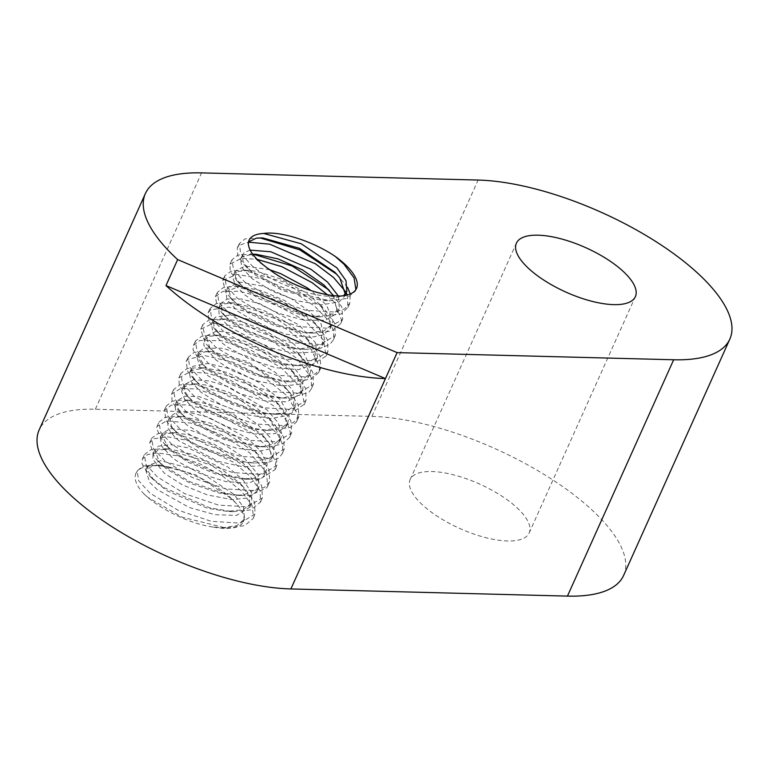 <?xml version="1.0" encoding="UTF-8"?>
<svg xmlns="http://www.w3.org/2000/svg" width="769" height="769" viewBox="0 0 769 769"><rect width="100%" height="100%" fill="white"/><g stroke="black" fill="none" stroke-linecap="round" stroke-linejoin="round"><path stroke-width="0.58" stroke-dasharray="3.85 2.88" d="M268.775 268.967L259.345 262.335L250.992 254.183L247.897 243.033L248.541 241.908M345.271 294.075L344.608 296.248L339.052 301.938L321.365 304.851L297.017 300.833L272.216 291.172L251.972 278.589L241.879 267.516L240.505 259.191L242.562 256.654L252.732 254.183M250.204 250.127L244.225 252.53L242.523 254.76L242.975 261.345L248.916 269.563L254.02 274.129L282.752 290.663L321.855 300.41L324.124 300.487L343.58 295.729M333.448 295.594L337.437 312.55L337.072 313.291L325.345 320.231L304.341 320.269L278.743 313.387L254.712 301.842L244.782 294.854L235.554 285.299L232.661 277.292L233.17 275.427L238.601 271.419L248.954 270.438L257.375 271.515L281.146 279.176L305.091 292.201L319.779 304.293L330.958 322.711L330.064 328.709L323.028 334.948L310.157 337.428L286.395 334.284L260.72 325.2L237.506 311.051L226.961 299.622L225.999 291.73L238.803 286.549L241.024 286.606L261.258 290.701L284.319 300.343L312.896 320.923L320.654 330.718L322.701 344.916L313.387 352.154L293.383 353.125L268.131 347.348L230.094 327.267L225.365 323.076L219.194 314.675L218.684 307.927L223.27 303.995L233.67 302.909L262.719 309.984L286.241 321.961L305.428 336.889L315.021 350.635L315.501 361.228L313.204 364.525L298.555 369.629L275.773 367.745L250.012 359.334L227.422 347.002L222.837 343.541L212.859 332.708L211.475 323.691L216.925 320.019L226.97 319.164L241.504 321.596L265.92 330.939L288.875 345.002L297.766 352.827L306.696 364.573L309.051 374.791L308.244 377.444L299.199 384.356L282.434 385.99L257.557 381.039L232.401 370.687L215.637 359.767L203.804 345.3L204.064 340.398L209.37 336.351L219.55 335.322L244.35 341.09L268.881 352.654L290.836 369.476L300.679 383.385L300.823 393.603L286.981 401.851L265.007 400.88L239.303 393.478L208.264 375.964L200.334 368.313L196.835 356.653L204.794 351.827L211.667 351.568L247.522 361.526L283.732 385.817L288.221 390.873L293.806 401.226L293.556 409.877L288.481 415.298L271.159 418.499L246.984 414.751L221.626 405.032L200.911 392.219L190.952 381.376L189.434 372.811L191.183 370.514L204.823 367.87L225.971 372.177L250.579 383.058L272.13 397.929L275.936 401.524L285.607 415L286.222 426.497L274.946 433.706L254.251 434.043L228.71 427.391L204.496 415.991L193.73 408.474L184.647 399.169L181.571 391.286L182.118 389.056L187.54 385.038L197.883 384.058L205.448 384.981L229.095 392.382L253.145 405.225L268.737 417.952L279.82 435.812L278.993 442.329L272.236 448.452L259.912 451.028L236.352 448.164L210.639 439.272L186.434 424.671L176.159 413.722L174.938 405.359L187.069 400.178L209.697 404.167L232.276 413.462L261.844 434.552L269.227 443.732L271.63 458.545L262.931 465.581L243.254 466.841L218.108 461.323L179.033 440.887L174.832 437.225L168.228 428.525L167.613 421.547L171.766 417.788L182.647 416.538L210.668 423.219L234.689 435.283L254.318 450.471L263.844 463.976L264.449 474.858L262.489 477.799L248.262 483.182L225.721 481.586L199.95 473.387L177.12 461.16L171.785 457.171L161.788 446.328L160.25 437.638L165.643 433.716L175.938 432.793L189.52 434.985L213.869 444.088L236.996 458.007L246.714 466.466L255.491 477.914L258.048 487.931L257.163 491.064L248.435 497.879L232.267 499.667L207.534 494.986L182.263 484.806L164.566 473.387L152.877 459.362L153.002 454.027L158.289 449.971L170.007 449.058L192.308 454.364L216.877 465.726L239.803 483.124L249.387 496.428L249.752 507.232L236.631 515.365L214.926 514.682L189.261 507.502L157.193 489.584L149.686 482.442L145.764 470.272L153.166 465.543L160.567 465.197L195.47 474.713L232.594 499.417L236.583 503.858A55.08 20.542 -155.8 0 1 243.36 521.67A55.08 20.542 -155.8 0 1 212.821 526.986L222.962 527.755L236.987 525.515L244.561 519.085L243.562 507.232L234.045 494.352L197.979 470.513L160.798 460.679L147.696 465.793L147.292 469.859L154.156 480.596L166.854 490.699L207.399 508.251L226.932 511.385L243.225 509.732L251.79 502.811L251.655 492.785L243.148 480.067L227.864 467.023L187.915 447.798L170.305 444.549L158.404 446.203L155.002 449.567L159.116 461.89L161.25 464.207L166.508 468.917L190.231 483.259L218.665 492.948L234.276 495.169L243.754 494.938L258.23 488.19L259.124 486.594L257.961 474.29L243.215 456.959L218.598 440.945L191.616 430.592L170.526 428.564L162.278 433.322L161.807 435.033L168.238 447.654L173.794 452.691L188.107 462.217L215.676 473.992L241.716 478.933L253.876 478.299L266.391 470.349L267.16 463.697L261.027 451.451L247.531 438.301L208.361 417.202L189.597 412.54L175.726 412.732L169.613 417.106L171.458 426.401L175.841 431.726L181.119 436.465L198.95 447.923L240.976 461.929L248.589 462.698L270.851 457.93L273.706 454.143L274.177 446.385L269.784 437.128L257.154 423.979L239.101 411.646L199.363 396.65L184.685 396.198L176.841 400.841L177.341 407.474L183.416 415.789L187.194 419.278L223.923 439.416L256.317 446.491L263.959 446.424L274.956 443.694L281.012 437.897L281.915 434.36L278.243 422.758L266.756 409.666L228.951 386.999L209.312 380.953L193.692 379.684L184.204 384.644L184.512 391.085L190.52 399.332L195.701 404.004L208.005 412.405L249.531 428.4L263.238 430.217L282.723 427.276L287.817 422.594L289.163 416.164L280.464 399.784L259.393 382.606L232.421 369.303L207.784 363.429L193.019 366.304L191.462 368.389L192.731 376.647L197.864 383.173L202.978 387.768L207.178 390.95L232.257 404.513L260.681 412.876L270.669 414.01L284.165 413.116L295.892 404.725L292.556 389.796L275.35 372.34L249.598 357.152L223.164 348.319L204.121 348.059L198.767 352.164L198.344 356.018L205.198 366.986L210.264 371.533L229.71 383.789L257.884 394.468L278.051 397.784L284.059 397.823L300.612 392.43L302.89 389.201L302.813 379.473L290.182 362.382L266.68 345.839L239.515 334.342L216.973 330.891L205.977 336.101L209.975 347.982L217.569 355.307L227.989 362.564L254.827 375.08L282.684 381.366L303.438 379.127L310.176 372.975L311.099 368.601L303.563 352.5L283.28 335.197L256.49 321.432L231.363 314.886L215.589 317.068L213.349 319.702L214.07 326.921L219.771 334.496L227.432 341.071L251.905 354.874L280.368 363.785L292.576 365.313L304.524 364.727L317.491 356.739L315.261 342.455L299.035 325.018L259.98 303.774L241.12 298.978L227.066 299.035L220.674 303.476L222.347 312.502L226.913 318.106L232.18 322.836L249.492 334.025L291.499 348.222L299.67 349.068L321.692 344.493L324.768 340.513L321.086 323.845L308.648 310.714L290.701 298.334L263.517 286.299L240.322 282.146L227.932 287.231L230.988 298.17L239.457 306.61L248.012 312.714L274.418 325.566L302.496 332.468L307.11 332.842L324.085 330.93L332.064 324.278L332.929 321L326.585 305.197L311.061 290.615M269.804 269.765L245.1 266.026L235.266 271.015L235.468 277.215L241.591 285.712L246.772 290.384L258.576 298.497L300.025 314.656L314.329 316.597L333.515 313.8L339.331 308.033L338.35 295.978M355.884 289.586L355.297 291.22L346.377 298.545L329.718 300.804L282.761 289.307L250.213 270.275L244.523 265.113L237.746 255.587L237.256 247.935L239.226 245.321L248.502 242.158M260.018 237.881L245.167 238.823L239.303 243.638L240.726 253.472L252.194 265.911C273.235 283.896 316.866 299.391 340.59 296.027M345.483 291.538L346.204 292.835M347.242 295.008L347.924 307.437L341.34 313.887L320.154 316.895L303.351 314.55L256.327 295.854L242.966 286.529L237.477 281.541L230.181 271.342L230.008 264.19L241.303 258.326L257.202 259.384M253.136 254.174L237.967 255.039L231.902 259.787L233.584 269.736L244.811 282.156L272.611 298.997L306.033 310.34L334.899 312.031L344.618 308.869L349.866 303.073L350.279 293.979M347.569 287.404L336.735 274.235M327.354 294.71L334.332 302.236L341.628 320.019L340.667 323.682L331.631 331.112L312.935 333.15L307.139 332.65L275.264 324.595L245.321 309.763L235.641 302.755L226.048 293.018L222.674 280.406L236.881 274.408L263.373 278.945L294.402 292.451L314.877 306.398L329.094 321.192L333.9 331.381L333.362 339.917L329.891 344.377L319.933 348.54L305.476 349.376L295.642 348.319L247.974 331.843L228.374 318.981L222.789 313.915L217.243 307.062L215.416 296.651L222.77 291.461L238.842 291.24L260.374 296.565L304.947 320.462L323.48 340.1L326.085 356.143L311.407 365.035L298.42 365.621L283.992 363.756L251.684 353.404L223.942 337.495L215.666 330.334L208.832 321.202L208.091 312.868L210.677 309.801L228.729 307.129L257.423 314.396L288 329.872L311.157 349.357L319.798 367.476L318.779 372.369L311.147 379.252L291.057 381.857L287.606 381.597L255.99 374.234L225.548 359.796L213.763 351.452L205.15 342.993L200.699 329.286L213.33 323.182L239.082 326.912L270.082 339.811L296.901 358.441L311.339 377.685L311.483 388.605L308.917 392.228L290.144 398.159L283.896 398.092L260.451 394.132L228.48 381.77L206.457 367.678L201.094 362.824L192.99 349.78L193.5 345.339L199.671 340.532L221.443 340.648L251.617 350.51L281.012 367.611L300.66 387.268L304.514 404.061L291.24 413.395L276.504 414.308L264.603 412.915L232.344 403.196L203.9 387.557L199.161 383.914L193.759 379.002L187.559 371.091L186.204 361.565L188.011 359.133L204.91 355.672L233.045 362.17L263.825 377.108L287.875 396.468L297.843 414.904L296.344 422.123L290.586 427.343L269.054 430.525L252.934 428.314L205.813 409.81L191.904 400.149L186.415 395.16L179.235 385.25L178.946 377.819L189.837 371.994L207.697 373.292L230.114 380.04L273.264 405.551L286.385 420.297L290.615 433.341L289.615 437.301L282.761 443.771L270.294 446.77L262.181 446.799L224.856 438.474L184.541 416.375L179.312 411.636L172.169 401.841L171.574 394.016L180.6 388.566L197.373 388.941L242.735 405.724L263.334 419.614L277.763 434.427L282.8 444.838L282.3 453.537L279.07 457.795L269.073 462.121L254.395 463.005L245.196 462.034L197.508 445.789L177.312 432.611L171.708 427.535L166.364 420.999L164.355 410.281L171.381 405.167L187.252 404.802L208.678 409.973L253.376 433.687L268.785 448.51L275.831 462.294L274.994 469.753L260.806 478.597L247.589 479.241L217.454 473.396L186.185 459.795L169.987 448.836L163.672 443.011L156.463 428.458L157.02 426.497L166.498 420.912L190.597 423.037L221.385 434.629L249.483 452.662L266.334 472.185L267.727 485.998L266.708 487.796L250.309 495.274L240.12 495.476L221.837 492.804L189.578 481.567L162.692 465.062L157.097 460.006L154.319 456.949L149.744 442.733L153.665 438.811L167.296 436.792L187.405 440.349L232.988 461.938L250.444 476.636L260.182 490.958L260.383 502.215L250.684 509.943L232.776 511.683L210.043 507.944L164.037 487.661L150.061 476.444L141.929 463.659L142.438 458.968L147.619 454.546L157.462 452.931L176.899 455.748L199.921 463.832L222.597 476.146L241.082 490.68L251.963 505.185L253.578 517.422L253.164 518.479L244.609 525.669L225.605 527.967L181.917 517.104L148.119 497.533L143.101 493.044A62.683 23.378 24.2 0 1 135.94 473.396L137.093 470.83M236.583 503.858L228.037 495.265L215.753 486.364L201.507 478.433L183.176 470.955L169.824 467.225L154.656 464.889L142.986 466.062L137.17 470.878L138.641 480.74L150.051 493.16L177.754 510.058L211.187 521.305L240.111 523.112L255.01 514.057L254.568 502.022L243.936 487.325L204.89 460.871L162.557 448.625L150.628 449.846L144.409 454.633L145.899 464.447L157.434 476.963L184.954 493.785L218.55 505.118L247.253 506.809L262.44 497.899L261.671 485.595L250.781 470.599L211.879 444.54L170.151 432.486L157.933 433.601L151.599 438.311L153.329 448.26L164.633 460.746L192.308 477.52L225.836 488.94L254.558 490.545L264.344 487.402L269.717 481.692L268.929 469.398L258.403 454.594L218.877 428.122L176.783 416.24L164.902 417.356L159.02 422.143L160.596 432.063L171.872 444.463L199.671 461.352L233.074 472.627L261.998 474.386L276.888 465.36L276.417 453.335L265.987 438.753L226.557 412.04L184.002 399.918L172.323 401.158L166.344 405.965L167.757 415.769L179.292 428.246L206.871 445.126L240.409 456.382L269.208 458.161L284.251 449.154L283.665 436.994L272.841 422.114L234.026 395.958L192.077 383.75L179.908 384.904L173.506 389.652L175.159 399.534L186.588 412.049L214.147 428.823L247.743 440.233L276.407 441.848L291.653 433.005L290.778 420.614L280.003 405.638L240.774 379.463L198.998 367.563L186.925 368.659L180.83 373.407L182.522 383.356L193.75 395.785L221.539 412.617L254.972 423.979L283.828 425.651L293.556 422.498L298.814 416.711L298.218 404.59L287.875 389.998L248.252 363.247L205.756 351.26L194.086 352.442L188.242 357.258L189.693 367.111L201.113 379.53L228.806 396.439L262.258 407.676L291.172 409.483L306.081 400.428L305.629 388.383L294.969 373.667L255.971 347.261L213.695 335.005L201.718 336.216L195.461 341.003L196.97 350.827L208.495 363.343L236.016 380.155L269.611 391.498L298.305 393.18L313.512 384.279L312.723 371.956L301.842 356.951L262.902 330.901L221.184 318.866L208.985 319.971L202.66 324.691L204.4 334.64L215.695 347.117L243.379 363.9L276.898 375.31L305.639 376.916L315.415 373.782L320.769 368.053L320.01 355.787L309.523 341.032L269.967 314.502L227.807 302.602L215.954 303.726L210.091 308.532L211.648 318.443L222.943 330.833L250.732 347.723L284.136 358.998L313.07 360.767L327.95 351.741L327.488 339.715L317.039 325.124L277.657 298.439L235.112 286.289L223.414 287.529L217.406 292.335L218.819 302.14L230.364 314.617L257.923 331.497L291.47 342.763L320.26 344.531L335.332 335.534L334.717 323.355L323.874 308.456L285.059 282.319L243.158 270.13L230.969 271.284L224.567 276.023L226.23 285.914L237.64 298.43L265.218 315.194L298.805 326.604L327.479 328.219L342.714 319.385L341.84 306.994L328.93 289.923M169.747 467.158A62.683 23.378 24.2 0 0 135.94 473.396M623.621 575.443A168.786 62.952 24.2 0 0 548.576 477.213A168.786 62.952 24.2 0 0 371.888 416.394L95.337 409.233A168.786 62.952 24.2 0 0 39.161 429.9M212.811 526.986C189.347 523.862 157.981 508.213 143.101 493.044M422.652 505.031A65.211 24.32 -155.8 0 1 410.185 479.52A65.211 24.32 -155.8 0 1 479.635 484.066A65.211 24.32 -155.8 0 1 529.149 532.984A65.211 24.32 -155.8 0 1 484.903 537.435A65.211 24.32 -155.8 0 1 422.652 505.031M95.337 409.233L201.555 172.89M371.888 416.394L478.107 180.052M344.656 296.257L345.002 295.507M247.829 242.985L249.089 240.168M337.36 312.493L339.36 308.042M240.534 259.22L242.533 254.77M330.064 328.728L332.064 324.278M233.238 275.456L235.237 271.005M322.778 344.954L324.778 340.513M225.942 291.682L227.941 287.231M315.482 361.19L317.482 356.739M218.646 307.917L220.645 303.467M308.186 377.425L310.186 372.975M211.35 324.153L213.349 319.702M300.89 393.651L302.89 389.201M204.054 340.379L206.054 335.928M293.595 409.887L295.594 405.436M196.758 356.614L198.758 352.164M286.299 426.122L288.298 421.672M189.462 372.85L191.462 368.399M279.003 442.348L281.002 437.897M182.166 389.076L184.166 384.625M271.707 458.584L273.706 454.133M174.871 405.311L176.87 400.86M264.411 474.819L266.41 470.368M167.575 421.537L169.574 417.096M257.115 491.045L259.115 486.594M160.279 437.772L162.288 433.322M243.36 521.67L244.532 519.065M145.697 470.234L147.696 465.793M355.259 291.211L356.508 288.442M347.963 307.446L349.924 303.092M237.265 247.945L239.226 243.581M340.667 323.682L342.628 319.327M229.969 264.171L231.93 259.816M333.371 339.908L335.332 335.553M222.674 280.406L224.635 276.052M326.075 356.143L328.036 351.789M215.378 296.642L217.339 292.278M318.779 372.379L320.74 368.024M208.082 312.868L210.043 308.513M311.493 388.605L313.444 384.25M200.796 329.103L202.747 324.749M304.197 404.84L306.149 400.486M193.5 345.329L195.451 340.984M296.901 421.076L298.853 416.711M186.204 361.565L188.155 357.21M289.605 437.301L291.557 432.947M178.908 377.8L180.859 373.446M282.31 453.537L284.27 449.183M171.612 394.026L173.563 389.681M275.014 469.763L276.975 465.408M164.316 410.262L166.277 405.907M267.718 485.998L269.679 481.644M157.02 426.497L158.981 422.143M260.422 502.234L262.383 497.879M149.724 442.723L151.685 438.378M253.126 518.46L255.087 514.105M142.428 458.958L144.389 454.604M262.738 237.938L256.827 237.631M334.813 272.207L338.956 276.398M255.837 254.241L250.012 253.943M327.036 287.923L331.093 292.037M248.954 270.438L243.158 270.13M319.779 304.293L323.874 308.456M241.024 286.606L235.112 286.289M312.896 320.923L317.039 325.124M233.67 302.909L227.807 302.602M305.428 336.889L309.523 341.032M226.97 319.164L221.184 318.866M297.766 352.827L301.842 356.951M219.55 335.322L213.695 335.005M290.836 369.476L294.969 373.667M211.667 351.568L205.756 351.26M283.732 385.817L287.875 389.998M204.823 367.87L198.998 367.563M275.936 401.524L280.003 405.638M197.883 384.058L192.077 383.75M268.737 417.952L272.841 422.114M189.914 400.236L184.002 399.918M261.844 434.552L265.987 438.753M182.647 416.538L176.783 416.24M254.318 450.471L258.403 454.594M175.938 432.793L170.151 432.486M246.714 466.466L250.781 470.599M168.43 448.942L162.557 448.625M239.803 483.124L243.936 487.325M160.567 465.197L154.656 464.889M327.681 300.717L321.855 300.41M244.782 265.372L248.916 269.563M320.154 316.895L314.329 316.597M237.477 281.541L241.591 285.712M312.935 333.15L307.11 332.842M230.191 297.805L234.305 301.977M305.476 349.376L299.67 349.068M222.789 313.915L226.913 318.106M298.42 365.621L292.576 365.313M215.666 330.334L219.771 334.496M291.057 381.857L285.241 381.549M208.293 346.492L212.417 350.674M283.896 398.092L278.051 397.784M201.094 362.824L205.198 366.986M276.504 414.308L270.669 414.01M193.759 379.002L197.864 383.173M269.054 430.525L263.238 430.217M186.415 395.16L190.52 399.332M262.181 446.799L256.317 446.491M179.312 411.636L183.416 415.789M254.395 463.005L248.589 462.698M171.708 427.535L175.841 431.726M247.589 479.241L241.716 478.933M164.537 443.905L168.661 448.087M240.12 495.476L234.276 495.169M157.097 460.006L161.25 464.207M232.776 511.683L226.932 511.385M150.061 476.444L154.156 480.596M225.605 527.967L219.771 527.659M249.819 507.28L251.819 502.83M152.993 454.008L154.992 449.557M529.149 532.984L635.367 296.642M410.185 479.52L516.403 243.177"/><path stroke-width="1.15" d="M268.717 268.987A55.08 20.542 -155.8 0 1 259.624 261.72A55.08 20.542 -155.8 0 1 249.089 240.168A55.08 20.542 -155.8 0 1 263.738 233.459C280.752 230.863 313.137 241.456 335.063 256.288A62.683 23.378 -155.8 0 1 356.508 288.442A62.683 23.378 -155.8 0 1 340.59 296.027C320.721 296.132 288.067 284.386 268.775 268.967L268.15 268.573M248.541 241.908L256.433 238.121L262.738 237.938L299.574 248.358L334.813 272.207L339.773 277.878L345.271 294.075M343.58 295.729L346.886 291.364L345.983 280.637L336.88 267.823L301.217 243.763L263.738 233.459M252.732 254.183L255.837 254.241L278.003 258.865L302.592 269.977L323.903 284.934L333.448 295.594M338.35 295.978L327.565 282.108L310.974 269.294L270.851 251.771L250.204 250.127M311.061 290.615L307.139 287.817L280.57 273.601L269.804 269.765M335.063 256.288L344.022 264.238L354.096 277.926L355.884 289.586M248.502 242.158L269.688 244.186L315.482 263.844L333.631 277.551L345.483 291.538M346.204 292.835L347.242 295.008M350.279 293.979L347.569 287.404M336.735 274.235L299.708 249.81L260.018 237.881M257.202 259.384L281.81 266.67L312.127 282.656L327.354 294.71M328.93 289.923L292.172 265.987L253.136 254.174M177.649 259.595L397.112 352.606L673.663 359.767A168.786 62.952 24.2 0 0 729.839 339.1A168.786 62.952 24.2 0 0 654.794 240.88A168.786 62.952 24.2 0 0 478.107 180.052L201.555 172.89A168.786 62.952 24.2 0 0 145.379 193.557A168.786 62.952 24.2 0 0 177.649 259.595L165.979 285.568L385.442 378.579L397.112 352.606M145.379 193.557L39.161 429.9A168.786 62.952 24.2 0 0 114.206 528.12A168.786 62.952 24.2 0 0 290.893 588.948L385.442 378.579A168.786 62.952 -155.8 0 1 165.979 285.568M528.87 268.698A65.211 24.32 -155.8 0 1 516.403 243.177A65.211 24.32 -155.8 0 1 585.853 247.724A65.211 24.32 -155.8 0 1 635.367 296.642A65.211 24.32 -155.8 0 1 591.121 301.092A65.211 24.32 -155.8 0 1 528.87 268.698M290.893 588.948L567.445 596.11A168.786 62.952 24.2 0 0 623.621 575.443L729.839 339.1M567.445 596.11L673.663 359.767M345.002 295.507L346.656 291.816"/></g></svg>
